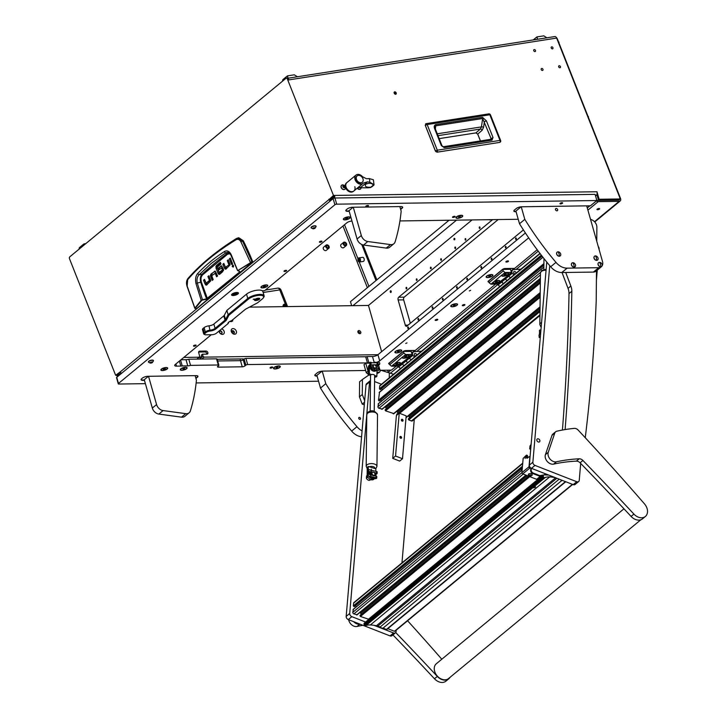 <?xml version="1.0" encoding="UTF-8"?>
<svg xmlns="http://www.w3.org/2000/svg" width="717" height="717" viewBox="0 0 717 717"><rect width="100%" height="100%" fill="white"/><g stroke="black" fill="none" stroke-linecap="round" stroke-linejoin="round"><path stroke-width="1.08" d="M394.717 91.803A1.398 1.031 50.5 0 0 395.703 94.294A1.398 1.031 50.5 0 0 394.717 91.803M597.162 209.131A1.398 0.475 164.1 0 0 596.956 209.489A1.398 0.475 164.1 0 0 597.987 209.669A1.398 0.475 164.1 0 0 599.439 209.095A1.398 0.475 164.1 0 0 599.636 208.728A1.398 0.475 164.1 0 0 598.614 208.548A1.398 0.475 164.1 0 0 597.162 209.131M345.316 244.972A1.12 0.834 -129.5 0 1 344.527 242.964A1.12 0.834 -129.5 0 1 345.316 244.972M327.857 247.697A1.12 0.834 -129.5 0 1 327.06 245.689A1.12 0.834 -129.5 0 1 327.857 247.697M534.219 49.572A1.12 0.834 50.5 0 0 535.016 51.579A1.12 0.834 50.5 0 0 534.219 49.572M551.687 46.847A1.12 0.834 50.5 0 0 552.484 48.855A1.12 0.834 50.5 0 0 551.687 46.847M559.161 65.731A1.12 0.834 50.5 0 0 559.959 67.739A1.12 0.834 50.5 0 0 559.161 65.731M541.702 68.456A1.12 0.834 50.5 0 0 542.491 70.472A1.12 0.834 50.5 0 0 541.702 68.456M344.187 242.113A2.079 1.533 -129.5 0 1 346.347 243.341A2.079 1.533 -129.5 0 1 346.239 245.572A2.079 1.533 -129.5 0 1 345.657 245.823A2.079 1.533 -129.5 0 1 343.497 244.596A2.079 1.533 -129.5 0 1 343.604 242.364A2.079 1.533 -129.5 0 1 344.187 242.113M346.239 245.572L343.766 247.616A2.079 1.533 -129.5 0 1 343.183 247.867A2.079 1.533 -129.5 0 1 341.014 246.639A2.079 1.533 -129.5 0 1 341.122 244.407L343.604 242.364M326.719 244.838A2.079 1.533 -129.5 0 1 328.888 246.065A2.079 1.533 -129.5 0 1 328.78 248.297A2.079 1.533 -129.5 0 1 328.189 248.557A2.079 1.533 -129.5 0 1 326.029 247.32A2.079 1.533 -129.5 0 1 326.136 245.097A2.079 1.533 -129.5 0 1 326.719 244.838M328.78 248.297L326.307 250.341A2.079 1.533 -129.5 0 1 325.715 250.6A2.079 1.533 -129.5 0 1 323.555 249.364A2.079 1.533 -129.5 0 1 323.663 247.141L326.136 245.097M359.62 260.961A1.12 0.69 81.1 0 1 359.047 258.846A1.12 0.69 81.1 0 1 359.62 260.961M358.482 258.102A2.079 1.282 81.1 0 1 358.903 257.905A2.079 1.282 81.1 0 1 360.409 259.411A2.079 1.282 81.1 0 1 359.952 261.822A2.079 1.282 81.1 0 1 359.54 262.01A2.079 1.282 81.1 0 1 358.025 260.513A2.079 1.282 81.1 0 1 358.482 258.102M358.903 257.905L362.605 257.331A2.079 1.282 81.1 0 1 364.111 258.828A2.079 1.282 81.1 0 1 363.662 261.239A2.079 1.282 81.1 0 1 363.241 261.436L359.54 262.01M594.492 221.705L619.138 201.36L598.202 201.647L587.904 210.153M619.542 198.851A1.362 1.004 50.5 0 1 618.789 200.124L597.853 200.419A1.362 1.004 50.5 0 1 596.598 199.649M120.546 372.177L116.772 375.287L115.652 375.305L120.366 371.809A2.725 2.017 50.5 0 0 121.531 373.333M376.846 279.854L363.017 244.918M556.392 37.562A2.725 2.017 50.5 0 1 557.351 38.915L620.555 198.564A2.725 2.017 50.5 0 1 620.169 200.993A2.725 2.017 50.5 0 1 619.138 201.36M375.995 280.553L361.709 244.461M368.923 286.397L359.271 262.01M358.025 258.855L344.51 224.726M115.652 375.305L69.486 258.703A1.362 0.842 -98.9 0 1 69.71 256.901L286.119 78.207A1.362 0.842 -98.9 0 1 286.397 78.081L287.454 77.92A1.362 0.842 81.1 0 1 288.368 78.682L288.852 79.901L556.643 38.082A2.725 1.676 81.1 0 0 554.806 36.558L288.091 78.207M330.161 201.074A2.725 2.017 -129.5 0 1 328.995 199.541L333.477 195.445L287.311 78.843A1.362 0.842 -98.9 0 0 286.397 78.081M333.477 195.445L596.983 191.753L599.116 199.254L619.085 198.976A1.362 1.004 50.5 0 0 619.793 197.578L556.643 38.082M395.65 94.303A1.398 1.031 50.5 0 0 394.063 92.376M596.885 194.468L598.408 199.837L618.377 199.559A1.362 1.004 50.5 0 0 618.896 199.38L619.605 198.797M333.889 196.019L330.053 199.371A1.362 1.004 50.5 0 0 330.707 200.186L333.53 197.829A1.362 0.789 -90.8 0 0 333.889 196.019L334.597 195.436A2.725 1.577 -90.8 0 1 334.525 198.062M328.879 199.245L329.999 199.227M599.116 199.254L598.408 199.837M342.959 226.016L367.373 287.678M596.983 191.753A2.725 1.577 89.2 0 1 596.266 195.382L595.549 195.974M119.354 374.677L117.48 374.704A1.362 0.789 -90.8 0 0 118.206 375.484A1.362 0.789 -90.8 0 0 118.538 375.35L121.263 373.1M116.772 375.287A2.725 1.577 -90.8 0 0 117.57 376.613M596.383 200.903A2.725 2.017 50.5 0 0 598.202 201.647M283.26 306.652A2.42 1.792 -129.5 0 1 283.627 304.546A2.42 1.792 -129.5 0 1 284.308 304.25A2.42 1.792 -129.5 0 1 285.527 304.465L287.087 306.598M286.244 306.607A2.42 1.792 50.5 0 0 283.565 304.859A2.42 1.792 50.5 0 0 283.305 304.922M285.232 306.625A1.21 0.896 50.5 0 0 283.385 306.652M284.075 306.634A1.21 0.896 50.5 0 0 283.421 306.464M437.047 152.165L435.452 151.027M499.74 142.396L437.173 152.147A1.568 0.968 -98.9 0 0 437.316 150.194L435.425 150.955L425.271 125.305L425.925 123.727A1.568 0.968 81.1 0 1 426.104 123.665A1.568 0.968 81.1 0 1 427.162 124.543L489.828 114.756L499.982 140.407L437.316 150.194L427.162 124.543L425.217 125.367L425.925 123.727M441.331 145.632L434.708 128.89C433.857 126.828 434.135 125.412 435.551 124.659L482.496 117.328L486.404 120.823L493.018 137.539L491.943 140.173A1.568 0.968 -98.9 0 0 490.885 139.304L443.178 146.752A1.568 0.968 81.1 0 1 444.235 147.63L441.331 145.632L441.977 145.721L435.353 128.988L435.022 127.169L435.712 125.842L482.649 118.511L491.02 138.381L490.571 139.448M493.018 137.539L490.32 139.394M486.404 120.823L484.396 121.657L483.59 127.25A1.568 0.493 8.2 0 0 481.439 126.9L482.649 118.511A1.568 0.968 81.1 0 0 482.496 117.328M435.551 124.659A1.568 0.968 81.1 0 1 435.712 125.842L435.371 129.042M434.708 128.89L435.353 128.988M477.773 134.16L475.98 132.878L439.163 138.623M437.997 135.665L480.381 129.051A1.568 1.111 -131 0 1 482.156 130.261L483.59 127.25M475.891 132.896L480.381 129.051L481.439 126.9L437.253 133.801M588.092 116.575L558.668 42.249M558.543 41.936L559.018 42.186M588.442 116.521L588.352 117.238M282.426 81.263L282.821 79.677L287.418 75.885L288.126 78.207M297.438 76.746L294.302 74.81L287.418 75.885M78.96 249.265L79.354 247.688L83.952 243.888L84.256 244.891M85.825 243.592L83.952 243.888M533.269 39.919L536.899 36.925L537.607 39.247M546.919 37.786L543.782 35.85L536.899 36.925M207.518 298.864L201.334 281.996C200.581 278.788 201.047 276.368 202.732 274.736L227.594 254.203L225.523 252.976L211.273 263.453L199.084 274.808L197.596 273.643C195.696 275.848 195.141 279.092 195.92 283.367L201.19 300.333L206.63 299.24L239.971 271.716L206.577 298.828L202.463 299.715L197.229 282.919C196.592 279.379 197.22 276.672 199.084 274.808L202.042 274.217A719.689 444.074 81.1 0 1 214.347 263.578A719.689 444.074 81.1 0 1 226.93 253.666L229.476 253.056M187.675 279.72L187.818 278.644C200.455 264.241 216.633 250.887 236.35 238.564L238.77 237.721L243.296 240.751A204.202 126.004 81.1 0 1 252.769 261.822L196.494 308.695L194.881 308.113L187.173 286.101L187.675 279.72C200.186 265.111 216.319 251.784 236.081 239.756C237.945 238.833 239.541 239.505 240.876 241.754L243.296 240.751M228.445 260.334L229.772 264.394L225.452 267.262L229.772 264.394M224.054 263.964L226.267 268.911M230.533 258.613L232.398 263.731M233.231 265.173L233.482 266.733M215.315 271.187L211.067 273.984L215.234 271.143L217.583 275.991L216.606 276.789L215.127 273.06L216.184 272.89L217.457 276.09M212.124 273.822L211.542 275.032A1.873 1.156 -98.9 0 0 211.739 276.377L213.057 279.72M209.113 276.287L210.448 280.347L206.12 283.206L209.391 280.508L210.448 280.347M204.721 279.908L206.944 284.864M222.458 267.522L223.345 269.511L222.288 269.673L221.535 267.782L222.593 267.62L221.472 267.674M223.328 269.717L220.935 270.99L223.345 269.511M221.992 270.82L222.449 271.967M221.714 265.917L219.097 268.077L219.545 269.216M220.558 262.843L216.875 266.545L219.895 274.154M220.612 271.958L219.115 272.496L220.406 271.429L221.069 273.105L219.707 274.226A1.891 1.165 81.1 0 1 219.33 274.405A1.891 1.165 81.1 0 1 218.837 274.324L219.778 274.172M236.35 238.564L237.524 238.053L242.463 240.975L251.981 261.813L252.769 261.822M240.876 241.754L250.358 262.305L251.981 261.813L252.716 262.27M239.971 271.716L238.178 270.336L251.891 262.27M225.407 267.8L224.34 267.97L225.21 269.081A1.918 1.183 81.1 0 0 225.676 269.153A1.918 1.183 81.1 0 0 226.061 268.974L229.96 265.021A1.873 1.156 81.1 0 0 229.772 263.677L228.23 259.805L227.262 260.603L228.32 260.441M224.34 267.97L222.87 264.232L223.928 264.071M222.87 264.232L223.838 263.435L225.317 267.163M229.798 264.17L228.741 264.34L227.262 260.603M229.35 258.882L230.318 258.075L232.523 263.632L231.546 264.43L229.35 258.882L230.408 258.72M232.218 266.536L233.24 267.082L233.437 265.532L232.649 264.878L232.218 266.536L233.276 266.374M216.086 272.774L211.73 275.66L213.182 279.612L212.214 280.419L210.673 276.547A1.873 1.156 81.1 0 1 210.484 275.203L211.542 275.032M216.05 272.801L215.064 272.953M211.067 273.984L210.484 275.203M215.234 271.143L214.302 271.313L215.279 271.16M206.075 283.753L205.017 283.914L205.878 285.025A1.927 1.183 81.1 0 0 206.353 285.097A1.927 1.183 81.1 0 0 206.738 284.918L210.637 280.965A1.873 1.156 81.1 0 0 210.44 279.621L208.907 275.749L207.93 276.556L208.988 276.386M205.017 283.914L203.538 280.186L204.596 280.015M203.538 280.186L204.506 279.379L205.985 283.107M210.466 280.114L209.409 280.284L207.93 276.556M222.494 267.504L218.703 269.915L218.04 268.239L219.097 268.077M218.04 268.239L221.58 265.846M221.661 265.882L220.782 265.971L221.661 265.882L223.345 269.09A1.784 1.102 81.1 0 1 223.525 270.354L221.598 272.666L220.935 270.99M219.106 273.132L218.049 273.294L218.837 274.324M218.049 273.294L216.041 268.221L217.099 268.05M217.403 265.451L216.346 265.613L216.041 268.221M216.346 265.613L220.343 262.314L221.006 263.99L217.045 267.262L218.981 272.397M236.547 238.483L236.081 239.756M187.818 278.644L187.818 278.644C186.375 280.795 186.115 283.332 187.038 286.271L194.818 308.346L196.413 308.722M195.409 308.525L194.881 308.113L195.409 308.525M195.678 308.686L194.881 308.113L201.19 300.333L202.526 300.127M239.675 271.635L237.533 270.515L230.82 254.92L228.759 252.581L227.316 252.285L225.523 252.976L224.206 251.667C226.877 250.099 229.162 250.986 231.071 254.347L237.677 270.641L250.654 262.601M195.92 283.367L200.742 282.229A181.544 112.022 -98.9 0 0 206.577 298.828L206.63 299.24M202.732 274.736L202.042 274.217C200.33 276.063 199.891 278.734 200.742 282.229L201.334 281.996M362.515 176.714L366.477 178.757L369.3 178.605A11.32 8.362 -129.5 0 1 369.748 182.172L367.445 181.858L363.313 183.086A5.449 4.024 -129.5 0 1 362.901 183.498A5.449 4.024 -129.5 0 1 360.042 184.152A5.449 4.024 -129.5 0 1 354.825 178.506A5.449 4.024 -129.5 0 1 355.973 175.1A5.449 4.024 -129.5 0 1 358.832 174.446A5.449 4.024 -129.5 0 1 362.515 176.714M357.12 175.916L356.752 176.221A4.087 3.02 50.5 0 0 356.268 180.075A4.087 3.02 50.5 0 0 359.809 183.005A4.087 3.02 50.5 0 0 361.951 182.521L362.318 182.217A4.087 3.02 50.5 0 0 362.802 178.363A4.087 3.02 50.5 0 0 359.262 175.423A4.087 3.02 50.5 0 0 357.12 175.916A4.087 3.02 50.5 0 0 356.636 179.779A4.087 3.02 50.5 0 0 360.176 182.71A4.087 3.02 50.5 0 0 362.318 182.217M355.973 175.1L346.938 182.557A5.449 4.024 50.5 0 0 345.791 185.963A5.449 4.024 50.5 0 0 349.036 190.839A5.449 4.024 50.5 0 0 353.875 190.955A5.449 4.024 50.5 0 0 354.843 186.689M374.032 184.843L373.387 179.743L369.3 178.605M369.748 182.172L374.014 184.672M372.087 186.501L370.546 187.54L367.982 187.809L357.756 187.746M373.996 184.583L370.366 187.585M373.405 185.067C371.675 182.987 369.085 182.727 365.652 184.287C364.505 186.501 366.226 187.478 370.814 187.209M345.576 187.675A5.449 4.024 50.5 0 0 353.347 191.394L353.875 190.955A5.449 4.024 50.5 0 1 349.43 191.063A5.449 4.024 50.5 0 1 345.97 186.814A5.449 4.024 50.5 0 1 346.938 182.557L346.41 182.996A5.449 4.024 50.5 0 0 345.271 186.438M343.335 186.994L344.599 187.791L345.128 187.029L343.398 185.506L342.923 186.124L343.335 186.994M344.581 187.352L343.766 186.232L342.887 186.375M342.851 186.259A1.344 0.995 -129.5 0 1 345.146 187.029A1.344 0.995 -129.5 0 1 342.851 186.259M341.149 186.429A2.59 1.909 -129.5 0 1 341.704 185.183A2.59 1.909 -129.5 0 1 342.762 184.843C344.877 185.416 345.809 186.402 345.576 187.818L345.54 188.195A2.59 1.909 -129.5 0 1 345.002 189.171A2.59 1.909 -129.5 0 1 342.538 189.001A2.59 1.909 -129.5 0 1 341.149 186.429M341.642 185.237A2.59 1.909 50.5 0 0 341.57 185.291A2.59 1.909 50.5 0 0 341.014 186.545A2.59 1.909 50.5 0 0 342.403 189.118A2.59 1.909 50.5 0 0 344.868 189.279A2.59 1.909 50.5 0 0 344.931 189.225M361.072 187.979L361.108 187.379A2.59 1.909 -129.5 0 1 361.072 187.979A2.59 1.909 -129.5 0 1 360.534 188.956A2.59 1.909 -129.5 0 1 357.344 188.087M357.209 188.204A2.59 1.909 50.5 0 0 360.4 189.064A2.59 1.909 50.5 0 0 360.463 189.01M360.104 187.298L360.499 187.316A1.344 0.995 -129.5 0 1 359.074 187.361M359.342 258.9A1.102 0.681 -98.9 0 0 359.656 260.925M236.852 292.464A3.576 1.228 164.1 0 0 233.186 293.361A3.576 1.228 164.1 0 0 231.564 294.974A3.576 1.228 164.1 0 0 233.142 295.529A3.576 1.228 164.1 0 0 236.807 294.633A3.576 1.228 164.1 0 0 238.438 293.02A3.576 1.228 164.1 0 0 236.852 292.464M470.63 290.331L469.366 290.932L470.63 290.331M406.978 342.887L405.714 343.488L406.978 342.887M562.02 202.714A1.398 0.475 164.1 0 0 560.586 203.072A1.398 0.475 164.1 0 0 559.95 203.7A1.398 0.475 164.1 0 0 560.569 203.915A1.398 0.475 164.1 0 0 561.994 203.565A1.398 0.475 164.1 0 0 562.63 202.938A1.398 0.475 164.1 0 0 562.02 202.714M367.875 205.438A1.398 0.475 164.1 0 0 366.441 205.788A1.398 0.475 164.1 0 0 365.804 206.415A1.398 0.475 164.1 0 0 366.423 206.639A1.398 0.475 164.1 0 0 367.857 206.281A1.398 0.475 164.1 0 0 368.493 205.654A1.398 0.475 164.1 0 0 367.875 205.438M464.302 304.555A1.362 0.466 164.1 0 0 462.913 304.904A1.362 0.466 164.1 0 0 462.286 305.514A1.362 0.466 164.1 0 0 462.895 305.729A1.362 0.466 164.1 0 0 464.284 305.388A1.362 0.466 164.1 0 0 464.912 304.77A1.362 0.466 164.1 0 0 464.302 304.555M286.029 270.318A1.362 0.466 164.1 0 0 284.631 270.659A1.362 0.466 164.1 0 0 284.013 271.277A1.362 0.466 164.1 0 0 284.613 271.483A1.362 0.466 164.1 0 0 286.011 271.143A1.362 0.466 164.1 0 0 286.63 270.533A1.362 0.466 164.1 0 0 286.029 270.318M321.386 241.118A1.362 0.466 164.1 0 0 319.997 241.468A1.362 0.466 164.1 0 0 319.37 242.077A1.362 0.466 164.1 0 0 319.97 242.292A1.362 0.466 164.1 0 0 321.368 241.943A1.362 0.466 164.1 0 0 321.987 241.333A1.362 0.466 164.1 0 0 321.386 241.118M195.508 345.065A1.362 0.466 164.1 0 0 194.11 345.406A1.362 0.466 164.1 0 0 193.491 346.024A1.362 0.466 164.1 0 0 194.092 346.23A1.362 0.466 164.1 0 0 195.481 345.89A1.362 0.466 164.1 0 0 196.108 345.28A1.362 0.466 164.1 0 0 195.508 345.065M507.914 260.898A1.362 0.466 164.1 0 0 506.525 261.239A1.362 0.466 164.1 0 0 505.897 261.848A1.362 0.466 164.1 0 0 506.507 262.063A1.362 0.466 164.1 0 0 507.896 261.723A1.362 0.466 164.1 0 0 508.523 261.105A1.362 0.466 164.1 0 0 507.914 260.898M437.2 319.289A1.362 0.466 164.1 0 0 435.802 319.63A1.362 0.466 164.1 0 0 435.183 320.248A1.362 0.466 164.1 0 0 435.784 320.454A1.362 0.466 164.1 0 0 437.173 320.114A1.362 0.466 164.1 0 0 437.8 319.504A1.362 0.466 164.1 0 0 437.2 319.289M185.542 367.247A3.54 1.219 164.1 0 0 180.415 369.237A3.54 1.219 164.1 0 0 181.867 370.286A3.54 1.219 164.1 0 0 186.008 369.13A3.54 1.219 164.1 0 0 186.752 367.436A3.54 1.219 164.1 0 0 185.542 367.247M261.875 287.893L263.372 287.858A3.54 1.219 164.1 0 0 266.984 286.567A3.54 1.219 164.1 0 0 267.405 285.079A3.54 1.219 164.1 0 0 266.195 284.891A3.54 1.219 164.1 0 0 261.069 286.881A3.54 1.219 164.1 0 0 261.875 287.893A13.614 4.678 164.1 0 1 262.592 287.867L263.372 287.858M461.192 215.279A3.54 1.219 164.1 0 0 456.066 217.269A3.54 1.219 164.1 0 0 457.518 218.318A3.54 1.219 164.1 0 0 461.658 217.161A3.54 1.219 164.1 0 0 462.402 215.467A3.54 1.219 164.1 0 0 461.192 215.279M278.734 365.939A3.54 1.219 164.1 0 0 273.598 367.938A3.54 1.219 164.1 0 0 275.05 368.977A3.54 1.219 164.1 0 0 279.191 367.821A3.54 1.219 164.1 0 0 279.935 366.127A3.54 1.219 164.1 0 0 278.734 365.939M400.14 349.887A3.54 1.219 164.1 0 0 395.013 351.877A3.54 1.219 164.1 0 0 396.465 352.925A3.54 1.219 164.1 0 0 400.597 351.769A3.54 1.219 164.1 0 0 401.35 350.075A3.54 1.219 164.1 0 0 400.14 349.887M491.369 274.557A3.54 1.219 164.1 0 0 486.243 276.547A3.54 1.219 164.1 0 0 487.694 277.596A3.54 1.219 164.1 0 0 491.835 276.439A3.54 1.219 164.1 0 0 492.579 274.745A3.54 1.219 164.1 0 0 491.369 274.557M456.012 303.757A3.54 1.219 164.1 0 0 450.876 305.747A3.54 1.219 164.1 0 0 452.328 306.795A3.54 1.219 164.1 0 0 456.469 305.63A3.54 1.219 164.1 0 0 457.213 303.945A3.54 1.219 164.1 0 0 456.012 303.757M348.587 216.857A3.54 1.219 164.1 0 0 343.461 218.855A3.54 1.219 164.1 0 0 344.913 219.895A3.54 1.219 164.1 0 0 349.054 218.739A3.54 1.219 164.1 0 0 349.797 217.045A3.54 1.219 164.1 0 0 348.587 216.857M166.129 367.516A3.54 1.219 164.1 0 0 161.002 369.515A3.54 1.219 164.1 0 0 162.454 370.555A3.54 1.219 164.1 0 0 166.586 369.398A3.54 1.219 164.1 0 0 167.339 367.713A3.54 1.219 164.1 0 0 166.129 367.516M453.099 217.457A1.362 0.466 -15.9 0 1 452.499 217.251A1.362 0.466 -15.9 0 1 453.117 216.633A1.362 0.466 -15.9 0 1 454.515 216.292A1.362 0.466 -15.9 0 1 455.116 216.507A1.362 0.466 -15.9 0 1 454.497 217.117A1.362 0.466 -15.9 0 1 453.099 217.457M270.641 368.126A1.362 0.466 -15.9 0 1 270.04 367.911A1.362 0.466 -15.9 0 1 270.659 367.292A1.362 0.466 -15.9 0 1 272.057 366.952A1.362 0.466 -15.9 0 1 272.657 367.167A1.362 0.466 -15.9 0 1 272.03 367.776A1.362 0.466 -15.9 0 1 270.641 368.126M180.962 359.773L186.017 359.71A4.087 1.407 164.1 0 0 188.795 359.226L216.525 358.832A1.362 0.466 -15.9 0 1 217.134 359.047L218.882 365.195A1.362 0.466 164.1 0 1 218.685 365.553L217.798 366.279A2.043 0.699 164.1 0 0 217.493 366.817A2.043 0.699 164.1 0 0 218.398 367.131L242.247 366.799A2.043 0.699 164.1 0 0 244.981 365.894L245.859 365.168L244.112 359.02A1.362 0.466 -15.9 0 1 245.931 358.419L365.688 356.743A4.087 1.407 164.1 0 0 367.113 356.591L372.499 356.519A4.087 1.407 164.1 0 0 377.949 354.718L525.409 232.962M218.882 365.195A1.362 0.466 164.1 0 0 218.282 364.98L216.525 358.832M188.795 359.226L190.543 365.374L218.282 364.98M190.543 365.374A4.087 1.407 -15.9 0 1 187.764 365.858L186.017 359.71M180.567 360.095L182.235 365.93L187.764 365.858M182.235 365.93A4.087 1.407 -15.9 0 1 180.809 366.082L179.384 361.081M175.898 363.949L176.525 366.145L180.809 366.082M176.525 366.145A4.087 1.407 -15.9 0 1 174.715 365.509A4.087 1.407 -15.9 0 1 175.315 364.433L211.282 334.74M262.234 290.743L264.6 290.708L346.813 222.826A4.087 1.407 -15.9 0 1 351.957 221.042M518.239 219.277L399.934 220.935M375.744 362.506A4.087 1.407 164.1 0 0 379.696 360.866L528.689 237.847M245.931 358.419L247.679 364.568L367.436 362.892A4.087 1.407 164.1 0 0 368.861 362.739L369.676 362.73M247.679 364.568A1.362 0.466 164.1 0 0 245.859 365.168M400.543 208.97A4.087 1.407 164.1 0 0 401.251 208.486L402.067 208.271A4.087 1.407 -15.9 0 0 402.667 207.204A4.087 1.407 -15.9 0 0 400.857 206.568L352.603 207.249A4.087 1.407 -15.9 0 0 347.153 209.041L346.445 209.633A4.087 1.407 -15.9 0 0 345.845 210.699A4.087 1.407 -15.9 0 0 347.646 211.336L349.197 211.309M401.359 208.862A4.087 1.407 -15.9 0 1 400.651 209.337M195.804 378.02A4.087 1.407 164.1 0 0 196.512 377.545L197.327 377.33A4.087 1.407 -15.9 0 0 197.928 376.255A4.087 1.407 -15.9 0 0 196.117 375.627L147.863 376.3A4.087 1.407 -15.9 0 0 142.414 378.101L141.706 378.684A4.087 1.407 -15.9 0 0 141.106 379.759A4.087 1.407 -15.9 0 0 142.907 380.386L144.458 380.368M196.619 377.913A4.087 1.407 -15.9 0 1 195.911 378.397M513.829 210.906A4.087 1.407 164.1 0 0 515.55 211.363L516.088 211.73M515.657 211.73A4.087 1.407 -15.9 0 1 513.847 211.103A4.087 1.407 -15.9 0 1 514.447 210.027L516.213 208.566A4.087 1.407 -15.9 0 1 521.662 206.774L590.449 205.806L596.849 200.518L336.694 204.166A1.362 0.466 164.1 0 0 334.884 204.766L118.475 383.461A1.362 0.466 164.1 0 0 118.269 383.819A1.362 0.466 164.1 0 0 118.879 384.025L145.39 383.658M196.135 382.941L318.554 381.229M314.826 375.233A4.087 1.407 164.1 0 0 316.538 375.69L317.075 376.049M316.645 376.058A4.087 1.407 -15.9 0 1 314.835 375.421A4.087 1.407 -15.9 0 1 315.435 374.355L317.201 372.894A4.087 1.407 -15.9 0 1 322.659 371.092L365.643 370.492M396.259 366.145L391.437 370.133L380.942 370.277M495.626 284.102L415.268 350.452L405.84 350.586A2.043 0.699 164.1 0 0 403.115 351.482L388.972 363.161A2.043 0.699 164.1 0 0 388.668 363.698A2.043 0.699 164.1 0 0 389.492 364.012M537.203 249.767L514.636 268.409L505.207 268.534A2.043 0.699 164.1 0 0 502.483 269.44L488.331 281.118A2.043 0.699 164.1 0 0 488.035 281.656A2.043 0.699 164.1 0 0 488.86 281.969M587.286 207.966L589.885 205.815M118.269 383.819L116.521 377.671A1.362 0.466 -15.9 0 1 116.728 377.312L333.127 198.618A1.362 0.466 -15.9 0 1 334.947 198.017L336.694 204.166M596.849 200.518L595.101 194.37L334.947 198.017M218.12 359.298L240.034 358.993L240.5 360.651L217.681 360.974L240.5 360.651A2.043 0.699 164.1 0 0 243.224 359.746L244.112 359.02M367.113 356.591L368.861 362.739M388.273 372.284L390.873 370.142M510.988 270.963L514.071 268.418M411.621 353.006L414.713 350.461M488.053 281.449A2.043 0.699 164.1 0 0 488.752 281.602M388.695 363.492A2.043 0.699 164.1 0 0 389.385 363.644M345.827 210.502A4.087 1.407 164.1 0 0 347.548 210.968L349.089 210.941M401.251 208.486L401.959 207.903A4.087 1.407 164.1 0 0 402.578 207.034M141.088 379.562A4.087 1.407 164.1 0 0 142.808 380.019L144.35 380.001M196.512 377.545L197.22 376.963A4.087 1.407 164.1 0 0 197.838 376.084M232.622 330.689A1.551 1.147 50.5 0 0 233.419 333.495A1.551 1.147 50.5 0 0 232.622 330.689M236.386 331.379A3.128 2.312 50.5 0 0 233.043 328.592A3.128 2.312 50.5 0 0 231.295 331.451A3.128 2.312 50.5 0 0 234.647 334.239A3.128 2.312 50.5 0 0 236.386 331.379M220.424 330.869A1.551 1.147 50.5 0 0 221.221 333.665A1.551 1.147 50.5 0 0 220.424 330.869M218.99 331.084A3.128 2.312 50.5 0 0 219.097 331.621A3.128 2.312 50.5 0 0 222.44 334.409A3.128 2.312 50.5 0 0 224.188 331.55A3.128 2.312 50.5 0 0 221.652 328.888M359.791 333.692A1.739 1.282 -129.5 0 1 358.106 332.563A1.739 1.282 -129.5 0 1 358.24 330.788A1.739 1.282 -129.5 0 1 358.903 330.555A1.739 1.282 -129.5 0 1 360.597 331.693A1.739 1.282 -129.5 0 1 360.454 333.468A1.739 1.282 -129.5 0 1 359.791 333.692M231.923 331.012A1.551 1.147 -129.5 0 1 233.876 333.378M219.725 331.182A1.551 1.147 -129.5 0 1 221.678 333.548M381.623 351.688L368.466 305.451L249.426 307.127M196.834 359.109L199.138 357.209L183.803 357.425M199.138 357.209L199.702 356.277L198.69 352.71A1.703 1.255 50.5 0 1 198.994 351.384A1.703 1.255 50.5 0 1 199.64 351.151L206.021 351.061A1.703 1.255 50.5 0 1 207.679 352.181A1.703 1.255 50.5 0 1 207.545 353.911A1.703 1.255 50.5 0 1 206.89 354.135L202.454 354.198L203.036 356.232L204.13 357.138L201.827 359.038M377.967 354.7L204.13 357.138M242.247 366.799L240.5 360.651A2.043 0.699 164.1 0 0 242.597 360.14A2.043 0.699 164.1 0 0 243.529 359.217A2.043 0.699 164.1 0 0 242.624 358.894L218.775 359.235A2.043 0.699 164.1 0 0 217.26 359.513M198.591 357.666L199.944 357.649L201.71 356.188L201.396 355.076L202.454 354.198M357.882 331.433A1.739 1.282 -129.5 0 1 359.746 333.692M206.837 354.144A1.703 1.255 50.5 0 0 204.954 351.939L198.645 352.029M200.787 359.056L199.944 357.649M200.204 358.563L203.036 356.232M240.034 358.993A2.043 0.699 164.1 0 0 240.688 358.921M233.617 294.23L234.782 294.302L234.047 294.938L236.529 294.14L235.328 294.122L236.072 293.486L233.617 294.23M237.157 293.612L236.977 293.002A2.178 0.753 164.1 0 0 235.373 292.724A2.178 0.753 164.1 0 0 233.106 293.62A2.178 0.753 164.1 0 0 232.792 294.194L232.962 294.804A2.178 0.753 164.1 0 0 234.567 295.09A2.178 0.753 164.1 0 0 236.834 294.185A2.178 0.753 164.1 0 0 237.157 293.612A2.178 0.753 164.1 0 0 235.552 293.334A2.178 0.753 164.1 0 0 233.285 294.239A2.178 0.753 164.1 0 0 232.962 294.804M254.911 299.392A2.725 0.932 164.1 0 0 254.508 300.109A2.725 0.932 164.1 0 0 256.516 300.459A2.725 0.932 164.1 0 0 259.348 299.33A2.725 0.932 164.1 0 0 259.751 298.622A2.725 0.932 164.1 0 0 257.744 298.272A2.725 0.932 164.1 0 0 254.911 299.392M253.235 299.258L254.445 299.07L253.235 299.258M228.624 322.82A4.087 1.407 164.1 0 1 228.499 322.596A4.087 1.407 164.1 0 1 228.49 322.354L228.096 323.564A4.768 1.64 -15.9 0 1 228.167 322.731A4.768 1.64 -15.9 0 1 231.555 320.705L245.008 309.601A4.768 1.64 -15.9 0 1 246.092 308.893L257.654 302.753L262.377 298.864A8.505 2.922 164.1 0 0 263.354 297.824A8.505 2.922 164.1 0 0 258.81 295.359A8.505 2.922 164.1 0 0 248.512 299.052L228.893 315.247L226.366 320.078A4.768 1.64 -15.9 0 1 225.747 320.777L215.808 328.978A4.768 1.64 -15.9 0 1 210.135 331.039A3.406 1.165 164.1 0 0 206.075 332.518L205.017 333.387A3.406 1.165 164.1 0 0 204.865 334.633A3.406 1.165 164.1 0 0 206.021 334.812L211.847 334.731A3.406 1.165 164.1 0 0 216.391 333.235L228.096 323.564M204.865 334.633L204.103 334.274A4.087 1.407 -15.9 0 1 203.691 333.853A4.087 1.407 -15.9 0 1 204.291 332.787L205.349 331.908A4.087 1.407 -15.9 0 1 210.215 330.143A4.087 1.407 164.1 0 0 215.082 328.377L225.021 320.167A4.087 1.407 164.1 0 0 225.541 319.567L228.105 314.691L226.877 310.389L224.322 315.265L225.541 319.567L226.366 320.078M206.075 332.518L205.349 331.908L204.121 327.606L203.063 328.476L204.291 332.787L205.017 333.387M203.691 333.853L202.463 329.551A4.087 1.407 -15.9 0 1 203.063 328.476M204.121 327.606A4.087 1.407 -15.9 0 1 208.988 325.841A4.087 1.407 164.1 0 0 213.854 324.075L223.794 315.865A4.087 1.407 164.1 0 0 224.322 315.265M228.893 315.247L228.105 314.691L247.777 298.451A9.187 3.155 -15.9 0 1 257.331 294.651A9.187 3.155 -15.9 0 1 264.107 295.825L262.879 291.523A9.187 3.155 164.1 0 0 256.112 290.349A9.187 3.155 164.1 0 0 246.549 294.14L226.877 310.389M264.107 295.825A9.187 3.155 -15.9 0 1 263.811 297.116L263.354 297.824M416.595 355.273A1.362 1.004 50.5 0 0 414.578 353.651A1.362 1.004 50.5 0 0 415.788 355.937M421.488 351.222L414.569 351.635A3.406 2.518 50.5 0 0 413.279 352.083A3.406 2.518 50.5 0 0 412.678 354.745L412.849 355.363L409.317 358.276L411.128 359.782L408.493 357.362L412.033 354.44L405.652 354.53L402.282 357.317A3.675 1.264 164.1 0 0 403.868 358.258A3.675 1.264 164.1 0 0 408.161 357.057A3.675 1.264 164.1 0 0 408.941 355.3A3.675 1.264 164.1 0 0 407.686 355.112A3.675 1.264 164.1 0 0 403.725 356.125M409.013 356.941A3.406 2.518 50.5 0 0 409.138 357.666L409.317 358.276L402.246 364.119L404.047 365.625L401.421 363.205L409.048 357.353M412.849 355.363L414.659 356.869M401.941 362.775A3.406 2.518 50.5 0 0 402.067 363.501L402.246 364.119L398.706 367.041L398.446 366.118L401.977 363.196M402.067 363.501L405.607 360.579L407.588 362.703L405.517 360.275M393.561 364.415L393.445 364.621A3.675 1.264 164.1 0 0 395.022 365.562A3.675 1.264 164.1 0 0 399.324 364.361A3.675 1.264 164.1 0 0 400.095 362.605A3.675 1.264 164.1 0 0 398.84 362.408A3.675 1.264 164.1 0 0 394.879 363.429L391.509 366.217L389.69 364.693L389.25 363.161L403.393 351.482L411.155 351.366L412.033 354.44M402.398 357.111L394.879 363.429M400.516 368.547L398.706 367.041M398.446 366.118L391.509 366.217M389.69 364.693L403.832 353.015L403.393 351.482M403.832 353.015L405.652 354.53M515.953 273.222A1.362 1.004 50.5 0 0 513.946 271.609A1.362 1.004 50.5 0 0 515.147 273.885M520.856 269.18L513.937 269.583A3.406 2.518 50.5 0 0 512.646 270.031A3.406 2.518 50.5 0 0 512.037 272.702L512.216 273.311L508.676 276.233L510.486 277.739L507.86 275.319L511.4 272.397L505.019 272.487L501.64 275.274A3.675 1.264 164.1 0 0 503.226 276.215A3.675 1.264 164.1 0 0 507.528 275.014A3.675 1.264 164.1 0 0 508.299 273.258A3.675 1.264 164.1 0 0 507.044 273.06A3.675 1.264 164.1 0 0 503.083 274.082M508.371 274.898A3.406 2.518 50.5 0 0 508.505 275.615L508.676 276.233L501.604 282.077L503.415 283.582L500.789 281.154L508.416 275.31M512.216 273.311L514.026 274.817M501.3 280.732A3.406 2.518 50.5 0 0 501.434 281.458L501.604 282.077L498.073 284.99L497.804 284.066L501.344 281.154M501.434 281.458L504.965 278.537L506.955 280.661L504.876 278.232M492.92 282.364L492.803 282.57A3.675 1.264 164.1 0 0 494.389 283.511A3.675 1.264 164.1 0 0 498.691 282.31A3.675 1.264 164.1 0 0 499.462 280.562A3.675 1.264 164.1 0 0 498.207 280.365A3.675 1.264 164.1 0 0 494.246 281.378L490.876 284.165L489.048 282.65L488.609 281.109L502.76 269.431L510.522 269.323L511.4 272.397M501.766 275.068L494.246 281.378M499.883 286.495L498.073 284.99M497.804 284.066L490.876 284.165M489.048 282.65L503.191 270.972L502.76 269.431M503.191 270.972L505.019 272.487M390.29 291.989A0.851 0.493 89.2 0 1 391.177 291.263A0.851 0.493 89.2 0 1 390.29 291.989M453.942 239.433A0.851 0.493 89.2 0 1 454.82 238.707A0.851 0.493 89.2 0 1 453.942 239.433M515.828 237.874A0.851 0.493 89.2 0 1 516.061 239.487A0.851 0.493 89.2 0 1 515.828 237.874M505.575 246.343A0.851 0.493 89.2 0 1 505.808 247.957A0.851 0.493 89.2 0 1 505.575 246.343M491.432 258.021A0.851 0.493 89.2 0 1 491.665 259.635A0.851 0.493 89.2 0 1 491.432 258.021M490.383 219.662A0.851 0.493 89.2 0 1 489.594 219.68M481.179 266.482A0.851 0.493 89.2 0 1 481.412 268.104A0.851 0.493 89.2 0 1 481.179 266.482M479.512 226.859A0.851 0.493 89.2 0 1 479.745 228.481A0.851 0.493 89.2 0 1 479.512 226.859M467.036 278.16A0.851 0.493 89.2 0 1 467.269 279.782A0.851 0.493 89.2 0 1 467.036 278.16M465.369 238.537A0.851 0.493 89.2 0 1 465.593 240.159A0.851 0.493 89.2 0 1 465.369 238.537M456.783 286.63A0.851 0.493 89.2 0 1 457.007 288.252A0.851 0.493 89.2 0 1 456.783 286.63M455.116 247.007A0.851 0.493 89.2 0 1 455.34 248.629A0.851 0.493 89.2 0 1 455.116 247.007M442.631 298.308A0.851 0.493 89.2 0 1 442.864 299.93A0.851 0.493 89.2 0 1 442.631 298.308M440.964 258.685A0.851 0.493 89.2 0 1 441.197 260.307A0.851 0.493 89.2 0 1 440.964 258.685M430.711 267.154A0.851 0.493 89.2 0 1 430.944 268.776A0.851 0.493 89.2 0 1 430.711 267.154M432.378 306.777A0.851 0.493 89.2 0 1 432.611 308.4A0.851 0.493 89.2 0 1 432.378 306.777M418.235 318.456A0.851 0.493 89.2 0 1 418.468 320.078A0.851 0.493 89.2 0 1 418.235 318.456M407.982 326.925A0.851 0.493 89.2 0 1 408.215 328.547A0.851 0.493 89.2 0 1 407.982 326.925M416.568 278.832A0.851 0.493 89.2 0 1 416.801 280.455A0.851 0.493 89.2 0 1 416.568 278.832M406.315 287.302A0.851 0.493 89.2 0 1 406.548 288.924A0.851 0.493 89.2 0 1 406.315 287.302M492.633 219.635L398.661 297.232A2.043 1.183 -90.8 0 0 398.123 299.948L405.293 325.159A2.043 1.183 -90.8 0 0 406.387 326.325A2.043 1.183 -90.8 0 0 406.88 326.127L523.41 229.906M368.466 305.451L472.055 219.922M410.33 323.277L403.671 299.867A2.043 1.183 89.2 0 1 404.209 297.152L498.181 219.554M449.039 220.244L350.479 301.633L351.626 305.693M456.523 220.137L352.934 305.675M377.034 363.806A1.362 1.004 -129.5 0 1 377.922 364.881M376.936 373.736L379.472 372.266L380.225 371.021L378.576 365.213M378.262 362.103A1.362 1.004 50.5 0 0 379.069 364.55A1.362 1.004 50.5 0 0 379.589 364.37L377.68 365.948A1.362 1.004 -129.5 0 1 377.294 366.118M379.472 372.266L376.945 372.302M369.721 363.143L365.751 363.196L363.985 364.657L366.253 372.652L368.027 371.191L365.751 363.196M368.296 373.387L367.713 373.871L368.296 373.862M367.713 373.871L366.253 372.652M379.257 364.281A1.255 0.923 50.5 0 0 378.388 362.049A1.255 0.923 50.5 0 0 379.257 364.281M374.579 368.52A2.124 1.568 -129.5 0 1 372.84 366.952A2.124 1.568 -129.5 0 1 373.127 365.016A2.124 1.568 -129.5 0 1 374.382 364.783A2.124 1.568 -129.5 0 1 376.12 366.36A2.124 1.568 -129.5 0 1 375.833 368.296A2.124 1.568 -129.5 0 1 374.579 368.52M375.672 368.404A2.124 1.568 -129.5 0 1 375.529 368.547A2.124 1.568 -129.5 0 1 374.274 368.771A2.124 1.568 -129.5 0 1 373.969 368.672M374.606 364.971A1.721 1.273 50.5 0 0 373.225 366.109A1.721 1.273 50.5 0 0 374.776 367.991A1.721 1.273 50.5 0 0 376.156 366.844A1.721 1.273 50.5 0 0 374.606 364.971M371.442 369.201A4.087 3.02 -129.5 0 1 371.209 368.897A4.087 3.02 -129.5 0 1 370.357 365.392M370.25 365.016A4.087 3.02 50.5 0 0 370.806 369.228A4.087 3.02 50.5 0 0 371.747 370.232M372.329 370.653A4.087 3.02 50.5 0 0 375.95 370.734A4.087 3.02 50.5 0 0 376.138 370.564M375.95 370.734L376.344 370.411A4.087 3.02 -129.5 0 1 373.351 370.644M374.292 370.277A3.54 2.617 50.5 0 0 376.102 369.9M376.21 366.763L377.196 369.237L376.47 370.537L378.316 370.572A0.95 0.556 89.2 0 0 378.719 369.013L376.721 364.953L377.196 363.331A0.681 0.475 135 0 0 376.846 362.748L371.827 362.82A0.681 0.475 135 0 0 371.092 363.411L370.617 365.043L372.616 369.094A0.95 0.556 89.2 0 1 371.702 370.115L369.694 363.044A0.681 0.502 -129.5 0 1 369.891 362.461M372.213 370.662L373.871 370.635L374.292 369.273L372.894 366.808M376.846 362.748L371.827 362.82M374.364 370.026A3.406 2.518 50.5 0 0 376.049 369.748L376.47 370.537L377.008 369.21L376.282 367.427M377.025 369.927L376.344 369.936L376.667 370.322M375.833 362.623A0.681 0.502 50.5 0 0 375.206 362.237L374.65 362.246A0.681 0.502 50.5 0 0 374.247 362.641M376.47 370.537L375.914 369.873A3.406 2.518 -129.5 0 1 375.529 370.062L373.978 370.08M371.433 362.748A0.681 0.502 50.5 0 0 370.77 362.3L370.214 362.309A0.681 0.502 50.5 0 0 369.829 362.927L372.204 370.384L372.499 369.273L370.501 365.213L370.958 363.277A0.681 0.475 -45 0 1 371.693 362.677M505.234 273.356A3.164 1.084 164.1 0 0 502.061 275.382A3.164 1.084 164.1 0 0 504.965 275.678A3.164 1.084 164.1 0 0 508.147 273.652A3.164 1.084 164.1 0 0 505.234 273.356M503.961 274.781L506.238 274.252L503.961 274.781M504.338 274.477L504.49 275.023M505.431 274.073L505.628 274.754M405.876 355.408A3.164 1.084 164.1 0 0 402.694 357.425A3.164 1.084 164.1 0 0 405.607 357.72A3.164 1.084 164.1 0 0 408.789 355.695A3.164 1.084 164.1 0 0 405.876 355.408M404.603 356.824L406.88 356.295L404.603 356.824M404.971 356.519L405.132 357.066M406.073 356.125L406.27 356.806M496.397 280.661A3.164 1.084 164.1 0 0 493.215 282.686A3.164 1.084 164.1 0 0 496.128 282.973A3.164 1.084 164.1 0 0 499.31 280.947A3.164 1.084 164.1 0 0 496.397 280.661M495.124 282.077L497.401 281.548L495.124 282.077M495.492 281.772L495.653 282.319M496.594 281.378L496.791 282.059M397.039 362.703A3.164 1.084 164.1 0 0 393.857 364.729A3.164 1.084 164.1 0 0 396.77 365.016A3.164 1.084 164.1 0 0 399.943 362.999A3.164 1.084 164.1 0 0 397.039 362.703M395.766 364.128L398.043 363.6L395.766 364.128M396.134 363.824L396.286 364.37M397.236 363.42L397.424 364.102M185.345 367.409A3.164 1.084 164.1 0 0 182.1 368.206A3.164 1.084 164.1 0 0 180.657 369.631A3.164 1.084 164.1 0 0 182.064 370.124A3.164 1.084 164.1 0 0 185.3 369.327A3.164 1.084 164.1 0 0 186.752 367.902A3.164 1.084 164.1 0 0 185.345 367.409M182.745 368.78L183.651 369.201L184.717 368.323L182.745 368.78M183.444 368.466L183.651 369.201M460.995 215.441A3.164 1.084 164.1 0 0 457.751 216.238A3.164 1.084 164.1 0 0 456.308 217.663A3.164 1.084 164.1 0 0 457.706 218.156A3.164 1.084 164.1 0 0 460.95 217.359A3.164 1.084 164.1 0 0 462.393 215.934A3.164 1.084 164.1 0 0 460.995 215.441M458.396 216.812L459.301 217.233L460.368 216.355L458.396 216.812M459.095 216.507L459.301 217.233M278.537 366.1A3.164 1.084 164.1 0 0 275.292 366.898A3.164 1.084 164.1 0 0 273.849 368.323A3.164 1.084 164.1 0 0 275.247 368.816A3.164 1.084 164.1 0 0 278.492 368.018A3.164 1.084 164.1 0 0 279.935 366.593A3.164 1.084 164.1 0 0 278.537 366.1M275.928 367.471L276.843 367.893L277.9 367.014L275.928 367.471M276.637 367.167L276.843 367.893M349.466 217.188A3.164 1.084 164.1 0 0 345.881 217.52A3.164 1.084 164.1 0 0 343.703 219.241A3.164 1.084 164.1 0 0 344.035 219.572A3.164 1.084 164.1 0 0 347.62 219.241A3.164 1.084 164.1 0 0 349.797 217.511A3.164 1.084 164.1 0 0 349.466 217.188M346.221 218.138L345.612 218.64L346.141 218.882L347.888 218.111L346.221 218.138M347.082 217.941L347.279 218.622M345.979 218.335L346.141 218.882M167.007 367.848A3.164 1.084 164.1 0 0 163.422 368.18A3.164 1.084 164.1 0 0 161.244 369.909A3.164 1.084 164.1 0 0 161.576 370.232A3.164 1.084 164.1 0 0 165.161 369.9A3.164 1.084 164.1 0 0 167.33 368.171A3.164 1.084 164.1 0 0 167.007 367.848M163.763 368.798L163.153 369.3L163.673 369.542L165.43 368.771L163.763 368.798M164.623 368.601L164.811 369.282M163.521 368.995L163.673 369.542M267.074 285.214A3.164 1.084 164.1 0 0 263.489 285.545A3.164 1.084 164.1 0 0 261.32 287.275A3.164 1.084 164.1 0 0 261.651 287.607A3.164 1.084 164.1 0 0 265.227 287.275A3.164 1.084 164.1 0 0 267.405 285.545A3.164 1.084 164.1 0 0 267.074 285.214M263.838 286.164L263.22 286.675L263.748 286.917L265.496 286.146L263.838 286.164M264.69 285.966L264.887 286.648M263.596 286.37L263.748 286.917M231.869 320.454A1.326 0.457 -15.9 0 1 232.138 320.436A1.326 0.457 -15.9 0 1 232.595 320.929A2.357 2.357 0 0 1 230.444 321.548A1.326 0.457 -15.9 0 1 230.184 321.252M231.887 320.436A1.362 0.466 -15.9 0 1 232.765 320.624A1.362 0.466 -15.9 0 1 232.559 320.983A1.362 0.466 -15.9 0 1 232.398 321.099M230.704 321.583A1.362 0.466 -15.9 0 1 230.139 321.377A1.362 0.466 -15.9 0 1 230.148 321.27M286.442 270.372A1.326 0.457 -15.9 0 1 286.361 270.461A2.357 2.357 0 0 1 284.21 271.08A1.326 0.457 -15.9 0 1 284.084 271.044M258.846 299.339A2.106 0.726 164.1 0 0 259.088 299.079A2.106 0.726 164.1 0 0 257.968 298.469A2.106 0.726 164.1 0 0 255.413 299.392A2.106 0.726 164.1 0 0 255.315 300.154A2.106 0.726 164.1 0 0 257.036 300.136A2.106 0.726 164.1 0 0 258.846 299.339M259.142 298.245A2.384 0.816 -15.9 0 1 259.348 298.469A2.384 0.816 -15.9 0 1 259.276 298.801A2.384 0.816 -15.9 0 1 259.151 298.953M257.322 299.751L258.263 299.276L257.448 298.899L255.951 299.84L257.322 299.751M255.189 300.073A2.384 0.816 -15.9 0 1 255.01 300.011A2.384 0.816 -15.9 0 1 254.768 299.769A2.384 0.816 -15.9 0 1 254.822 299.473M253.235 299.33A1.129 1.129 0 0 0 254.302 299.025L254.159 299.15M254.302 299.025L253.648 299.321M455.815 303.918A3.164 1.084 164.1 0 0 452.57 304.716A3.164 1.084 164.1 0 0 451.127 306.141A3.164 1.084 164.1 0 0 452.526 306.634A3.164 1.084 164.1 0 0 455.77 305.836A3.164 1.084 164.1 0 0 457.213 304.411A3.164 1.084 164.1 0 0 455.815 303.918M453.207 305.29L454.121 305.702L455.178 304.833L453.207 305.29M453.915 304.976L454.121 305.702M491.172 274.719A3.164 1.084 164.1 0 0 487.927 275.516A3.164 1.084 164.1 0 0 486.484 276.941A3.164 1.084 164.1 0 0 487.883 277.434A3.164 1.084 164.1 0 0 491.127 276.637A3.164 1.084 164.1 0 0 492.579 275.211A3.164 1.084 164.1 0 0 491.172 274.719M488.573 276.09L489.478 276.511L490.545 275.633L488.573 276.09M489.272 275.785L489.478 276.511M399.943 350.048A3.164 1.084 164.1 0 0 396.698 350.846A3.164 1.084 164.1 0 0 395.255 352.271A3.164 1.084 164.1 0 0 396.653 352.764A3.164 1.084 164.1 0 0 399.898 351.966A3.164 1.084 164.1 0 0 401.341 350.541A3.164 1.084 164.1 0 0 399.943 350.048M397.335 351.42L398.249 351.841L399.306 350.963L397.335 351.42M398.043 351.115L398.249 351.841M464.715 304.608A1.326 0.457 -15.9 0 1 464.634 304.707A2.357 2.357 0 0 1 462.483 305.317A1.326 0.457 -15.9 0 1 462.366 305.281M562.029 272.523L568.043 288.377A13.614 10.065 -129.5 0 1 569.002 293.576A2722.718 2012.108 -129.5 0 1 562.424 430.048M565.722 272.469L570.866 286.038A13.614 10.065 -129.5 0 1 571.834 291.245A2722.718 2012.108 -129.5 0 1 565.104 429.573M585.26 437.728A2042.043 1509.079 50.5 0 0 596.203 301.212L596.481 270.784M590.521 219.357L591.122 219.545A6.803 5.028 50.5 0 1 596.885 227.244L596.75 241.244M379.92 369.963L393.597 374.256M364.55 402.183L362.21 404.11L359.459 396.86L362.291 394.52L364.666 400.785M362.291 394.52L362.426 379.463L368.995 374.946M359.459 396.86L359.593 381.803L362.426 379.463M364.326 404.773L362.21 404.11M379.992 370.196A13.614 10.065 50.5 0 1 382.215 370.68L389.313 372.912L389.268 377.832M573.197 484.647L576.728 481.725A2.725 2.017 50.5 0 0 578.655 481.537L575.124 484.459A2.725 2.017 -129.5 0 1 573.197 484.647L531.467 468.335A2.725 2.017 -129.5 0 1 529.343 465.145L532.874 462.223L549.742 265.657M532.874 462.223A2.725 2.017 50.5 0 0 534.999 465.414L531.467 468.335M576.728 481.725L534.999 465.414M578.655 481.537A2.725 2.017 50.5 0 0 579.246 480.345L580.689 463.433M598.265 246.567A2.725 2.017 50.5 0 1 599.098 248.835L599.053 249.337M597.27 270.13L596.392 280.383M529.343 465.145L546.766 262.046M393.561 632.968A2.725 2.017 50.5 0 0 395.488 632.779L391.957 635.701A2.725 2.017 -129.5 0 1 390.021 635.889L393.561 632.968L373.933 625.296M365.598 622.042L351.832 616.665L348.301 619.578A2.725 2.017 -129.5 0 1 346.177 616.387L366.028 384.877A2.725 2.017 -129.5 0 1 366.611 383.685L370.151 380.763A2.725 2.017 50.5 0 0 369.569 381.955L366.028 384.877M390.021 635.889L348.301 619.578M346.177 616.387L349.708 613.474L369.569 381.955M374.57 381.552L381.489 384.249M414.283 419.311L401.968 562.863M396.196 630.18L396.071 631.587A2.725 2.017 50.5 0 1 395.488 632.779M349.708 613.474A2.725 2.017 50.5 0 0 351.832 616.665M402.138 421.139A1.093 0.807 50.5 0 0 402.291 419.311A1.093 0.807 50.5 0 0 402.138 421.139M400.669 438.284A1.093 0.807 50.5 0 0 400.821 436.456A1.093 0.807 50.5 0 0 400.669 438.284M392.719 458.36L396.402 415.484L399.226 413.153L406.18 415.869L402.506 458.737L395.551 456.021L392.719 458.36L399.674 461.076L402.506 458.737M399.226 413.153L395.551 456.021M359.862 612.551A2.043 1.506 -129.5 0 1 360.66 613.331L361.314 614.317M368.681 619.228L360.418 616.468L360.167 615.32M521.429 468.613L354.332 606.636L353.356 605.856L353.589 603.167A1.362 1.004 -129.5 0 1 353.884 602.576L522.738 463.146M356.304 606.788L355.542 605.641M357.093 614.702L353.866 613.913A1.362 1.004 -129.5 0 1 352.8 612.318L353.409 609.325M543.889 265.165L379.454 400.991L378.486 400.211L379.517 392.244M382.412 389.707L381.65 388.56M542.025 256.086L380.44 389.564L379.463 388.775L379.696 386.096A1.362 1.004 -129.5 0 1 379.983 385.495L539.955 253.406M539.928 315.561L412.409 420.861A1.362 1.004 -129.5 0 1 411.441 420.951L408.717 419.884L408.475 418.728M409.613 417.733L408.968 416.747A2.043 1.506 50.5 0 0 408.17 415.968M396.833 415.125L396.877 414.202M398.025 413.198L397.37 412.221A2.043 1.506 50.5 0 0 396.582 411.441M393.803 413.584L385.54 410.823L385.289 409.676M386.436 408.672L385.782 407.686A2.043 1.506 50.5 0 0 384.993 406.906M382.215 409.057L378.988 408.269A1.362 1.004 -129.5 0 1 377.931 406.673L378.531 403.68M381.426 401.144L380.664 399.996M525.104 458.522L525.489 456.953L525.104 458.522M529.98 457.769L529.782 457.688A2.043 0.825 -68.7 0 0 529.46 456.666A2.043 0.825 -68.7 0 0 528.868 456.854L527.452 458.02A2.043 0.825 111.3 0 1 526.852 458.208A2.043 0.825 111.3 0 1 526.538 457.186L526.377 455.187L523.15 458.387L521.922 472.62A1.093 0.807 50.5 0 0 522.774 473.901L536.63 479.314L540.896 475.792M531.306 468.273L531.172 469.886A2.725 2.017 50.5 0 0 533.296 473.077L539.184 475.38A2.725 2.017 50.5 0 0 540.367 475.532L543.8 474.95M544.06 474.887A2.725 2.017 50.5 0 0 544.597 474.6A2.725 2.017 50.5 0 0 545.144 473.686M540.367 475.532L543.19 475.398M539.838 475.971A2.725 2.017 -129.5 0 1 538.655 475.819L539.184 475.38M533.296 473.077L532.758 473.516L538.655 475.819M532.758 473.516A2.725 2.017 -129.5 0 1 530.643 470.325L531.172 469.886M530.84 468.004L530.643 470.325M529.881 467.018L529.845 468.058L522.774 473.901M529.782 457.688L529.003 466.785A1.093 0.807 50.5 0 0 529.845 468.058L530.374 467.618M527.246 455.528L526.681 455.465M526.538 457.186L527.407 457.518L527.551 455.806M527.407 457.518A2.043 0.825 -68.7 0 0 527.416 458.046M521.985 468.111A1.093 0.583 -175.1 0 0 521.824 468.38A1.093 0.583 -175.1 0 0 522.245 468.9M522.084 466.955A1.093 0.583 4.9 0 1 521.976 466.668A1.093 0.583 4.9 0 1 522.128 466.4M521.519 469.814L521.644 469.33M535.402 487.184C533.968 487.91 533.349 487.999 533.547 487.47C534.945 486.682 535.563 486.583 535.402 487.184L535.581 486.879M548.693 475.075L544.167 474.887A1.362 1.004 50.5 0 0 543.298 475.837A6.803 5.028 50.5 0 0 543.378 476.545L543.459 477.002A0.681 0.502 50.5 0 0 544.32 477.674L545.368 477.388A20.757 15.344 -129.5 0 1 549.652 476.93L549.67 476.93A40.842 30.186 -129.5 0 1 555.254 477.639M544.32 477.674L365.034 625.708A0.681 0.502 -129.5 0 1 364.173 625.036L543.459 477.002M387.117 629.051A0.753 0.556 -129.5 0 1 386.427 629.436L383.057 628.119L562.074 480.3M543.378 476.545L364.173 625.036M365.034 625.708L366.091 625.421L545.368 477.388M556.858 478.266L377.841 626.084L376.389 625.753A40.842 30.186 50.5 0 0 370.384 624.964L370.384 624.964A20.757 15.344 50.5 0 0 366.091 625.421M383.057 628.119A3.406 2.518 -129.5 0 1 380.162 626.99L559.179 479.171M380.162 626.99L377.841 626.084M572.686 484.45L394.933 631.22A0.681 0.502 -129.5 0 1 394.449 631.274L387.807 628.675M560.201 479.565A3.406 2.518 50.5 0 0 561.528 480.085M364.102 624.579A6.803 5.028 -129.5 0 1 364.021 623.862A1.362 1.004 -129.5 0 1 364.317 623.1L543.594 475.066M538.207 441.968A1.819 1.344 50.5 0 0 539.758 441.529A1.819 1.344 50.5 0 0 538.476 438.903A1.819 1.344 50.5 0 0 537.535 438.84A1.819 1.344 50.5 0 0 536.827 440.328A1.819 1.344 50.5 0 0 538.207 441.968M530.974 444.925L529.988 445.911L529.72 448.967A1.819 1.344 -129.5 0 0 530.661 449.039L530.723 449.012A1.819 1.344 -129.5 0 1 530.661 449.039M530.795 448.259L530.132 448.806A2.043 1.506 50.5 0 0 530.732 448.932M531.18 443.751A2.043 1.506 50.5 0 0 531.055 445.23M401.726 420.261L402.345 419.75A0.609 0.457 -129.5 0 1 402.604 420.7A0.609 0.457 -129.5 0 1 401.825 419.75A0.609 0.457 -129.5 0 1 402.264 419.714L402.282 419.454A0.923 0.681 -129.5 0 0 401.834 419.409L401.619 419.472A1.022 0.753 -129.5 0 1 401.735 419.454M401.699 420.171L402.264 419.714M402.345 419.75L402.407 419.508A0.923 0.681 -129.5 0 1 402.945 420.754A0.923 0.681 -129.5 0 1 401.69 420.655A0.923 0.681 -129.5 0 1 401.834 419.409M400.256 437.406L400.875 436.895A0.609 0.457 -129.5 0 1 401.135 437.845A0.609 0.457 -129.5 0 1 400.355 436.904A0.609 0.457 -129.5 0 1 400.785 436.859L400.812 436.599A0.923 0.681 -129.5 0 0 400.364 436.563L400.149 436.617A1.022 0.753 -129.5 0 1 400.265 436.599M400.229 437.316L400.785 436.859M400.875 436.895L400.928 436.662A0.923 0.681 -129.5 0 1 401.466 437.899A0.923 0.681 -129.5 0 1 400.22 437.809A0.923 0.681 -129.5 0 1 400.364 436.563M521.967 468.81L521.859 468.004M522.012 468.748L521.492 469.303L522.209 469.312M521.564 468.649L521.877 467.744M522.11 468.819L521.492 469.303M529.809 475.272L529.478 475.837L530.992 475.927L529.809 475.272M530.347 475.102A1.004 0.538 4.9 0 1 531.189 475.765A1.004 0.538 4.9 0 1 530.051 476.151A1.004 0.538 4.9 0 1 529.209 475.488A1.004 0.538 4.9 0 1 530.347 475.102M530.553 473.82A1.936 1.04 4.9 0 1 532.202 475.004A1.936 1.04 4.9 0 1 532.077 475.317L530.033 476.16L528.402 475.004A1.936 1.04 4.9 0 1 528.339 474.672A1.936 1.04 4.9 0 1 530.553 473.82M532.202 474.923A1.936 1.04 -175.1 0 0 532.211 474.842A1.936 1.04 -175.1 0 0 530.562 473.659A1.936 1.04 -175.1 0 0 528.348 474.511A1.936 1.04 -175.1 0 0 528.348 474.591M373.36 475.21A1.721 1.273 50.5 0 0 374.946 474.331A1.721 1.273 50.5 0 0 373.602 472.324A1.721 1.273 50.5 0 0 372.015 473.193A1.721 1.273 50.5 0 0 373.36 475.21M373.754 472.315A2.124 1.568 -129.5 0 1 374.624 475.577A2.124 1.568 -129.5 0 1 374.157 475.819M367.767 477.038L366.405 478.167L366.593 475.954A2.725 2.017 -129.5 0 1 366.799 475.756A2.725 2.017 -129.5 0 1 367.032 475.595M366.593 475.954L367.212 475.443M370.465 479.754A2.725 2.017 -129.5 0 1 370.259 479.951A2.725 2.017 -129.5 0 1 366.405 478.167M373.118 475.729A2.124 1.568 -129.5 0 1 371.576 474.098A2.124 1.568 -129.5 0 1 371.917 472.297A2.124 1.568 -129.5 0 1 373.423 472.153M540.304 337.384L539.695 337.501A0.681 0.511 -38.6 0 1 539.121 337.053L539.202 336.165M539.327 334.669L539.569 331.881A0.681 0.511 -38.6 0 1 539.641 331.648M540.358 336.748L539.551 336.434A0.681 0.502 -129.5 0 1 539.014 335.628L539.067 335.063A0.681 0.502 -129.5 0 1 539.292 334.714M539.014 335.628L539.211 334.947A0.681 0.502 50.5 0 1 539.838 334.597L540.519 334.866M540.743 332.168L539.937 331.854A0.681 0.502 -129.5 0 1 539.408 331.057L539.551 330.94A0.681 0.502 50.5 0 0 540.08 331.738L540.761 332.007M539.157 335.511A0.681 0.502 50.5 0 0 539.686 336.318L540.367 336.578M540.806 330.25L540.233 330.026A0.681 0.502 50.5 0 0 539.596 330.367L539.551 330.94M539.408 331.057L539.462 330.483A0.681 0.502 -129.5 0 1 539.686 330.143M539.695 337.501L539.802 337.635A0.681 0.511 141.4 0 1 539.274 337.411M539.802 337.635L540.286 337.546M377.052 473.731L377.196 472.019A0.95 0.511 4.9 0 0 376.524 471.463L371.487 470.325L371.281 469.223L370.51 474.69L370.949 476.617L375.986 477.755A0.95 0.511 4.9 0 1 375.215 478.633L368.547 476.034A0.681 0.502 -129.5 0 1 368.018 475.237L368.072 474.663A0.681 0.502 -129.5 0 1 368.296 474.313M376.067 477.047L376.344 476.169L373.288 475.685M373.584 472.261L376.604 473.184L376.317 474.152L375.753 473.883L376.308 473.238L374.149 472.593M371.227 469.518L370.779 474.699M375.708 475.685A3.54 2.617 50.5 0 1 375.636 476.043A3.406 2.518 50.5 0 0 375.556 474.062L376.308 473.238M370.886 470.271L369.228 469.626A0.681 0.502 50.5 0 0 368.601 469.976L368.556 470.54A0.681 0.502 50.5 0 0 369.085 471.347L370.743 471.992M368.601 469.976L368.413 470.666A0.681 0.502 -129.5 0 0 368.941 471.463L370.725 472.153M370.501 474.851L368.834 474.197A0.681 0.502 50.5 0 0 368.206 474.546L368.162 475.12A0.681 0.502 50.5 0 0 368.69 475.918L375.358 478.517L376.389 478.284L370.868 476.751L370.51 474.69M376.604 473.184L376.317 474.152L375.547 473.982M375.825 473.095L376.317 474.152M540.735 332.321A4.087 3.02 50.5 0 0 540.528 333.19A4.087 3.02 50.5 0 0 540.573 334.158M375.717 474.045A4.087 3.02 -129.5 0 1 375.995 476.097M374.059 478.185A4.087 3.02 -129.5 0 1 370.94 477.19A4.087 3.02 -129.5 0 1 370.519 476.805M369.524 476.411A4.087 3.02 50.5 0 0 370.537 477.522A4.087 3.02 50.5 0 0 374.328 478.293M369.533 471.723L369.56 471.705A4.087 3.02 50.5 0 0 369.533 471.723A4.087 3.02 50.5 0 0 368.663 474.161M369.147 474.322A4.087 3.02 -129.5 0 1 369.613 471.723M370.178 471.947A3.54 2.617 50.5 0 0 369.864 474.6M623.969 508.81L436.321 663.754A9.599 7.089 50.5 0 0 434.233 668.764A9.599 7.089 50.5 0 0 439.566 678.049A9.599 7.089 50.5 0 0 448.546 678.551L640.855 519.762M362.936 625.305A204.202 150.911 50.5 0 0 357.048 626.461L359.871 624.122A204.202 150.911 50.5 0 0 359.871 624.122A6.803 5.028 -129.5 0 1 353.992 622.006A6.803 5.028 -129.5 0 1 353.669 621.684M357.048 626.461A6.803 5.028 -129.5 0 1 351.16 624.346A6.803 5.028 -129.5 0 1 348.65 619.721M450.016 677.341A9.939 7.34 -129.5 0 1 448.761 678.811A9.939 7.34 -129.5 0 1 437.755 676.893A9.939 7.34 -129.5 0 1 437.307 676.436A2722.718 2012.108 50.5 0 0 395.721 632.546M448.761 678.811L445.938 681.15A9.939 7.34 -129.5 0 1 434.923 679.223A9.939 7.34 -129.5 0 1 434.475 678.766A2722.718 2012.108 50.5 0 0 392.916 634.904M407.597 620.761A2042.043 1509.079 -129.5 0 1 441.806 659.228M556.482 461.784A6.803 5.028 -129.5 0 1 550.593 459.669A6.803 5.028 -129.5 0 1 548.254 452.293L554.797 433.032A4.768 3.522 -129.5 0 1 555.657 431.768A4.768 3.522 -129.5 0 1 556.777 431.222A204.202 150.911 -129.5 0 1 574.254 428.381A4.768 3.522 -129.5 0 1 578.216 430.137A2042.043 1509.079 -129.5 0 1 644.493 503.89A9.939 7.34 -129.5 0 1 645.372 516.473A9.939 7.34 -129.5 0 1 634.357 514.555A9.939 7.34 -129.5 0 1 633.909 514.089A2722.718 2012.108 50.5 0 0 582.912 460.466A4.768 3.522 50.5 0 0 579.202 458.799A204.202 150.911 50.5 0 0 556.482 461.784L553.649 464.114A6.803 5.028 -129.5 0 1 547.77 462.008A6.803 5.028 -129.5 0 1 545.422 454.623L551.973 435.371A4.768 3.522 -129.5 0 1 552.825 434.108L555.657 431.768M645.372 516.473L642.54 518.812A9.939 7.34 -129.5 0 1 631.534 516.885A9.939 7.34 -129.5 0 1 631.085 516.428A2722.718 2012.108 50.5 0 0 580.089 462.806A4.768 3.522 50.5 0 0 576.369 461.13A204.202 150.911 50.5 0 0 553.649 464.114M359.334 417.384A1.12 0.834 50.5 0 0 359.916 419.409A1.12 0.834 50.5 0 0 359.334 417.384M322.22 371.11L325.796 383.685L320.499 388.067L316.896 375.394L322.067 371.128M387.673 370.187L388.363 372.616M361.574 436.796A13.614 10.065 -129.5 0 1 351.653 431.087L356.958 426.705A13.614 10.065 50.5 0 0 362.085 430.899M320.499 388.067A272.272 201.208 50.5 0 0 351.653 431.087M325.796 383.685A272.272 201.208 50.5 0 0 356.958 426.705M557.683 209.642A1.362 1.004 50.5 0 0 555.469 209.669A1.362 1.004 50.5 0 0 557.683 209.642M521.232 206.792L524.808 219.357L519.502 223.74L515.899 211.076L521.071 206.801M586.685 205.86L602.513 261.481A6.803 5.028 50.5 0 1 601.294 266.805A6.803 5.028 50.5 0 1 598.713 267.701L567.12 268.149L561.814 272.532A13.614 10.065 -129.5 0 1 550.665 266.76L555.971 262.386A13.614 10.065 50.5 0 0 567.12 268.149M601.294 266.805L595.988 271.187A6.803 5.028 -129.5 0 1 593.407 272.084L561.814 272.532M519.502 223.74A272.272 201.208 50.5 0 0 550.665 266.76M524.808 219.357A272.272 201.208 50.5 0 0 555.971 262.386M393.866 243.744L389.618 247.248A6.803 5.028 -129.5 0 1 386.248 248.1L390.487 244.596A6.803 5.028 50.5 0 0 393.866 243.744A6.803 5.028 50.5 0 0 395.121 241.826A204.202 150.911 50.5 0 0 401.161 211.121L399.871 206.586M353.275 207.24L361.314 235.499A6.803 5.028 50.5 0 0 367.821 241.521L363.582 245.026L386.248 248.1M363.582 245.026A6.803 5.028 -129.5 0 1 357.075 239.003L361.314 235.499M353.149 207.24L349.009 210.655L357.075 239.003M367.821 241.521L390.487 244.596M148.41 376.291L144.269 379.714L152.336 408.054L156.575 404.549A6.803 5.028 50.5 0 0 163.082 410.572L185.748 413.655A6.803 5.028 50.5 0 0 189.127 412.804A6.803 5.028 50.5 0 0 190.381 410.886A204.202 150.911 -129.5 0 0 196.422 380.171L195.132 375.636M156.575 404.549L148.536 376.291M163.082 410.572L158.842 414.076L181.509 417.16L185.748 413.655M189.127 412.804L184.878 416.308A6.803 5.028 -129.5 0 1 181.509 417.16M158.842 414.076A6.803 5.028 -129.5 0 1 152.336 408.054M600.756 266.715A2.42 1.784 50.5 0 0 601.697 266.374A2.42 1.784 50.5 0 0 602.11 264.501A2.42 1.784 50.5 0 0 599.52 262.35A2.42 1.784 50.5 0 0 598.623 262.646A2.42 1.784 50.5 0 0 598.166 264.564A2.42 1.784 50.5 0 0 600.756 266.715A5.449 3.155 -90.8 0 0 600.434 264.286A5.449 3.155 89.2 0 0 599.52 262.35M598.578 262.682A2.42 1.792 50.5 0 0 598.543 262.718A2.42 1.792 50.5 0 0 598.086 264.627A2.42 1.792 50.5 0 0 599.636 266.518A2.42 1.792 50.5 0 0 601.617 266.446A2.42 1.792 50.5 0 0 601.662 266.41M540.779 331.747L541.344 325.168M375.833 471.311L375.86 468.855L368.296 466.462L367.238 467.332L367.149 474.726L368.215 473.847L368.296 466.462M372.006 478.822A4.356 3.218 50.5 0 0 374.776 478.463L373.763 479.306A4.356 3.218 -129.5 0 1 370.949 479.7L372.006 478.822L370.949 479.7M370.832 479.664A4.356 3.218 -129.5 0 1 367.149 474.726M368.215 473.847A4.356 3.218 50.5 0 0 368.242 474.34M368.816 476.142A4.356 3.218 50.5 0 0 371.89 478.786M371.612 374.561L369.345 373.844L368.278 374.713L370.555 375.439A2.043 1.04 0.6 0 1 370.555 375.439A2.043 1.04 0.6 0 1 370.85 374.919A2.043 1.04 0.6 0 1 371.612 374.561A2.043 1.04 0.6 0 1 374.632 375.502A2.043 1.04 0.6 0 1 374.632 375.52L376.9 376.237L375.842 377.115L374.624 376.721M369.345 373.844L369.425 366.504L368.368 367.382A4.427 3.271 -129.5 0 1 369.327 365.168L370.115 364.523M368.278 374.713L368.368 367.382M376.972 370.59L376.9 376.237M370.115 364.55A4.427 3.271 50.5 0 0 369.425 366.504M559.332 256.184A2.42 1.784 50.5 0 0 560.273 255.844A2.42 1.784 50.5 0 0 560.685 253.979A2.42 1.784 50.5 0 0 558.095 251.819A2.42 1.784 50.5 0 0 557.199 252.115A2.42 1.784 50.5 0 0 556.742 254.033A2.42 1.784 50.5 0 0 559.332 256.184A5.449 3.155 -90.8 0 0 559.009 253.764A5.449 3.155 89.2 0 0 558.095 251.819M557.154 252.151A2.42 1.792 50.5 0 0 557.118 252.187A2.42 1.792 50.5 0 0 556.661 254.096A2.42 1.792 50.5 0 0 558.211 255.996A2.42 1.792 50.5 0 0 560.201 255.915A2.42 1.792 50.5 0 0 560.237 255.879M596.705 260.289A2.42 1.784 50.5 0 0 597.646 259.957A2.42 1.784 50.5 0 0 598.05 258.084A2.42 1.784 50.5 0 0 595.46 255.924A2.42 1.784 50.5 0 0 594.563 256.229A2.42 1.784 50.5 0 0 594.106 258.138A2.42 1.784 50.5 0 0 596.705 260.289A2.42 1.784 50.5 0 0 597.646 259.957A2.42 1.784 50.5 0 0 598.05 258.084A2.42 1.784 50.5 0 0 595.46 255.924A2.42 1.784 50.5 0 0 594.563 256.229A2.42 1.784 50.5 0 0 594.106 258.138A2.42 1.784 50.5 0 0 596.705 260.289A5.449 3.155 -90.8 0 0 596.374 257.869A5.449 3.155 89.2 0 0 595.46 255.924A5.449 3.155 89.2 0 1 596.374 257.869A5.449 3.155 -90.8 0 1 596.705 260.289M594.026 258.201A2.42 1.792 50.5 0 0 595.585 260.101A2.42 1.792 50.5 0 0 597.566 260.02A2.42 1.792 50.5 0 1 595.585 260.101A2.42 1.792 50.5 0 1 594.026 258.201A2.42 1.792 50.5 0 1 594.483 256.292A2.42 1.792 50.5 0 0 594.026 258.201M574.129 267.091A2.42 1.784 50.5 0 0 575.079 266.751A2.42 1.784 50.5 0 0 575.482 264.878A2.42 1.784 50.5 0 0 572.892 262.727A2.42 1.784 50.5 0 0 571.996 263.022A2.42 1.784 50.5 0 0 571.539 264.932A2.42 1.784 50.5 0 0 574.129 267.091A5.449 3.155 -90.8 0 0 573.806 264.663A5.449 3.155 89.2 0 0 572.892 262.727M571.951 263.058A2.42 1.792 50.5 0 0 571.915 263.085A2.42 1.792 50.5 0 0 571.458 265.003A2.42 1.792 50.5 0 0 573.008 266.894A2.42 1.792 50.5 0 0 574.998 266.823A2.42 1.792 50.5 0 0 575.034 266.787M152.246 362.246L151.09 362.166L150.113 363.017L152.246 362.246M152.38 362.524A1.344 0.466 -15.9 0 1 152.237 362.623A1.344 0.466 -15.9 0 1 150.507 363.125A1.344 0.466 -15.9 0 1 150.185 362.56A1.344 0.466 -15.9 0 1 151.977 361.968A1.344 0.466 -15.9 0 1 152.38 362.524M150.507 363.125L148.553 362.273A2.59 0.887 -15.9 0 1 148.473 362.13A2.59 0.887 -15.9 0 1 148.849 361.458A2.59 0.887 -15.9 0 1 151.547 360.382A2.59 0.887 -15.9 0 1 153.447 360.714A2.59 0.887 -15.9 0 1 153.447 360.884L152.237 362.623M153.393 360.606A2.59 0.887 164.1 0 0 153.384 360.481A2.59 0.887 164.1 0 0 151.475 360.149A2.59 0.887 164.1 0 0 148.786 361.216A2.59 0.887 164.1 0 0 148.41 361.897A2.59 0.887 164.1 0 0 148.464 362.004M314.906 227.943L313.75 227.854L312.773 228.705L314.906 227.943M315.032 228.221A1.344 0.466 -15.9 0 1 314.897 228.32A1.344 0.466 -15.9 0 1 313.168 228.813A1.344 0.466 -15.9 0 1 312.836 228.248A1.344 0.466 -15.9 0 1 314.638 227.656A1.344 0.466 -15.9 0 1 315.032 228.221M313.168 228.813L311.214 227.961A2.59 0.887 -15.9 0 1 311.133 227.818A2.59 0.887 -15.9 0 1 311.51 227.146A2.59 0.887 -15.9 0 1 314.198 226.079A2.59 0.887 -15.9 0 1 316.107 226.402A2.59 0.887 -15.9 0 1 316.107 226.572L314.897 228.32M316.054 226.294A2.59 0.887 164.1 0 0 316.045 226.169A2.59 0.887 164.1 0 0 314.136 225.837A2.59 0.887 164.1 0 0 311.447 226.913A2.59 0.887 164.1 0 0 311.061 227.585A2.59 0.887 164.1 0 0 311.124 227.701M538.252 251.156L515.962 269.556M497.921 284.461L416.604 351.599M398.553 366.504L390.389 373.252M618.511 199.55L617.794 200.142M288.368 78.682L287.311 78.843M619.085 198.976L618.377 199.559M120.366 371.809L328.995 199.541M595.388 195.391L596.266 195.382M285.527 304.465L279.764 289.91L263.157 292.5M231.878 332.41A3.128 0.842 -21.6 0 1 233.832 331.792M287.58 306.589L281.046 290.098A3.128 0.842 158.4 0 0 279.764 289.91A3.128 1.936 -98.9 0 0 277.649 288.153L265.38 290.071M425.28 125.385L435.371 151.018L437.119 152.183L499.821 142.378A1.568 0.968 -98.9 0 0 499.982 140.407L500.493 140.792M436.097 151.825L435.479 151.09M500.412 142.038A1.568 1.568 0 0 0 500.618 140.505L490.464 114.854L489.828 114.756A1.568 0.968 81.1 0 0 488.77 113.886A1.568 0.968 81.1 0 0 488.582 113.94M491.943 140.173L444.235 147.63M480.462 140.926L477.746 134.088L482.156 130.261M195.266 308.346L201.567 300.575M225.21 269.081L226.106 268.938M210.673 276.547L211.739 276.377M205.878 285.025L206.774 284.891M216.875 266.545L215.817 266.706M239.487 271.6L239.935 272.093M227.594 254.203L230.076 253.675M224.206 251.667C213.935 258.308 205.062 265.64 197.596 273.643M231.071 254.347L230.964 255.055L231.071 254.347M332.625 197.058L332.975 198.286M360.042 184.152A40.636 20.766 99.8 0 1 359.809 183.005M358.832 174.446A40.636 20.766 -80.2 0 0 358.876 175.378M367.445 181.858L360.803 187.343M344.402 187.155L344.931 186.716M344.16 186.617L344.689 186.187M218.085 366.037L218.398 367.131M372.499 356.519L374.202 362.497M377.949 354.718L379.696 360.866M334.884 204.766L333.127 198.618M116.728 377.312L118.475 383.461M365.688 356.743L367.436 362.892M243.224 359.746L244.981 365.894M198.654 351.975L199.64 351.151M204.954 351.939L206.021 351.061M213.854 324.075L215.082 328.377L215.808 328.978M225.747 320.777L225.021 320.167L223.794 315.865M210.135 331.039L208.988 325.841M248.512 299.052L247.777 298.451L246.549 294.14M412.678 354.745L409.138 357.666M512.037 272.702L508.505 275.615M398.661 297.232L404.209 297.152M398.123 299.948L403.671 299.867M405.293 325.159L408.098 325.115M374.202 369.076L372.616 369.094M378.719 369.013L377.133 369.031M376.721 364.953L374.874 364.98M373.136 365.007L370.617 365.043M376.712 364.801L374.525 364.828M373.396 364.845L370.608 364.881M372.562 369.99L371.845 369.999M257.125 298.89L257.358 299.706M257.735 298.944L257.878 299.473M256.632 299.204L256.811 299.831M568.043 288.377L570.866 286.038M569.002 293.576L571.834 291.245M527.353 475.685L360.66 613.331M360.024 615.437L528.653 476.196M528.958 476.312L359.988 615.831M529.773 476.635L360.418 616.468M368.18 619.506L542.581 475.505M546.309 474.143L545.341 474.932M547.161 475.012L547.609 474.645M353.589 603.167L522.711 463.523M353.356 605.856L521.985 466.624M353.786 606.492L521.886 467.69M521.447 468.542L354.189 606.654M522.155 469.985L353.033 609.629M352.8 612.318L521.922 472.673M353.866 613.913L523.222 474.071M356.591 614.98L525.946 475.138M379.311 401.009L543.889 265.111M378.908 400.848L543.898 264.618M378.486 400.211L543.907 263.614M379.141 392.549L542.957 257.286M380.297 389.573L541.998 256.059M379.885 389.421L541.765 255.754M379.463 388.775L541.299 255.153M379.696 386.096L540.116 253.63M411.441 420.951L539.937 314.853M408.717 419.884L539.982 311.51M408.296 419.248L539.991 310.506M408.332 418.845L540 310.129M408.968 416.747L540.018 308.534M406.046 417.437L540.035 306.804M399.62 413.306L540.152 297.259M396.707 414.722L540.17 296.255M396.743 414.318L540.17 295.879M397.37 412.221L540.197 294.293M393.301 413.861L540.215 292.554M385.54 410.823L540.331 283.009M385.119 410.187L540.349 282.014M385.146 409.792L540.349 281.638M385.782 407.686L540.367 280.042M381.713 409.335L540.394 278.313M378.988 408.269L540.43 274.961M377.931 406.673L540.501 272.433M378.155 403.985L543.862 267.154M529.003 466.785L521.922 472.62M521.734 470.182A1.963 1.452 -129.5 0 1 521.743 470.065A1.963 1.452 -129.5 0 1 521.877 469.572M386.427 629.436L565.444 481.618M549.652 476.93L370.375 624.955L549.67 476.93M555.603 477.773L376.389 625.753M394.449 631.274L572.399 484.333M543.298 475.837L364.021 623.862M530.356 475.201L530.284 476.061M529.603 475.228L529.549 475.837M529.953 475.272L529.89 476.007M530.741 475.398L530.688 475.998M376.129 476.124L375.986 477.755M376.524 471.463L376.389 473.095M371.487 470.325L370.949 476.617M371.388 470.253L370.85 476.545M375.421 477.782L375.358 478.517M437.307 676.436L434.475 678.766M579.202 458.799L576.369 461.13M582.912 460.466L580.089 462.806M633.909 514.089L631.085 516.428M554.797 433.032L551.973 435.371M548.254 452.293L545.422 454.623M593.407 272.084L598.713 267.701M546.058 270.246A5.377 2.734 -179.3 0 0 541.245 271.51A5.377 2.734 -179.3 0 0 540.457 272.908L541.685 270.488L546.148 269.242M541.577 322.525A5.377 2.734 -179.3 0 0 540.6 323.116A5.377 2.734 -179.3 0 0 539.82 324.505L540.842 326.827M367.552 413.252A5.377 2.725 -179.4 0 0 366.772 414.65L368 412.23C371.863 409.685 375.036 410.536 377.527 414.776A5.377 2.725 -179.4 0 0 373.62 412.096A5.377 2.725 -179.4 0 0 367.552 413.252M375.717 468.81L376.945 466.4A5.377 2.725 -179.4 0 0 373.028 463.72A5.377 2.725 -179.4 0 0 366.97 464.876A5.377 2.725 -179.4 0 0 366.19 466.274L367.221 468.595M374.794 468.515A3.334 1.694 -179.4 0 0 373.279 466.668A3.334 1.694 -179.4 0 0 369.363 466.794M151.87 362.13L152.022 362.65M150.785 362.381L150.964 363.008M151.278 362.076L151.502 362.874M314.53 227.818L314.682 228.338M313.446 228.069L313.625 228.696M313.929 227.764L314.163 228.571M594.751 221.992L620.169 200.993M281.046 290.098A3.128 3.128 0 0 0 277.649 288.153M480.408 140.935L477.71 134.142L475.936 132.896L439.171 138.641M490.464 114.854A1.568 1.568 0 0 0 488.77 113.886L426.104 123.665A1.568 1.568 0 0 0 425.647 123.817M441.977 145.721L443.178 146.752M225.416 267.28L226.473 267.118M207.141 283.063L206.084 283.224M219.088 272.505L220.146 272.343M332.285 197.336L332.634 198.564M362.901 183.498L353.875 190.955M371.666 186.931L373.96 185.031M344.223 187.648L344.716 187.245M413.279 352.083L411.728 353.364M512.646 270.031L511.087 271.322M376.99 362.712L377.859 362.273M232.765 320.624L232.55 319.89M360.068 615.347L528.608 476.178M368.565 619.47L543.011 475.425M547.107 475.004L547.564 474.627M354.332 606.636L521.42 468.676M353.149 609.387L522.164 469.832M356.976 614.935L526.179 475.228M379.454 400.991L543.889 265.218M379.257 392.316L542.894 257.197M380.44 389.564L542.043 256.121M408.376 418.755L540 310.076M406.019 417.742L540.035 307.091M396.788 414.229L540.17 295.825M393.687 413.826L540.215 292.841M385.19 409.703L540.349 281.584M382.098 409.29L540.385 278.59M378.28 403.743L543.871 267.011M530.051 456.899L529.46 456.666M521.824 468.38L521.976 466.668M527.443 455.465L526.574 455.125M521.707 470.218L522.164 469.196M565.758 481.743L386.956 629.383M376.658 478.311L376.801 476.599M540.457 272.908L539.82 324.505M543.97 258.568L543.836 269.467M366.772 414.65L366.19 466.274M377.527 414.776L376.945 466.4M370.555 375.448L370.151 411.208M374.632 375.502L374.229 411.253"/></g></svg>
